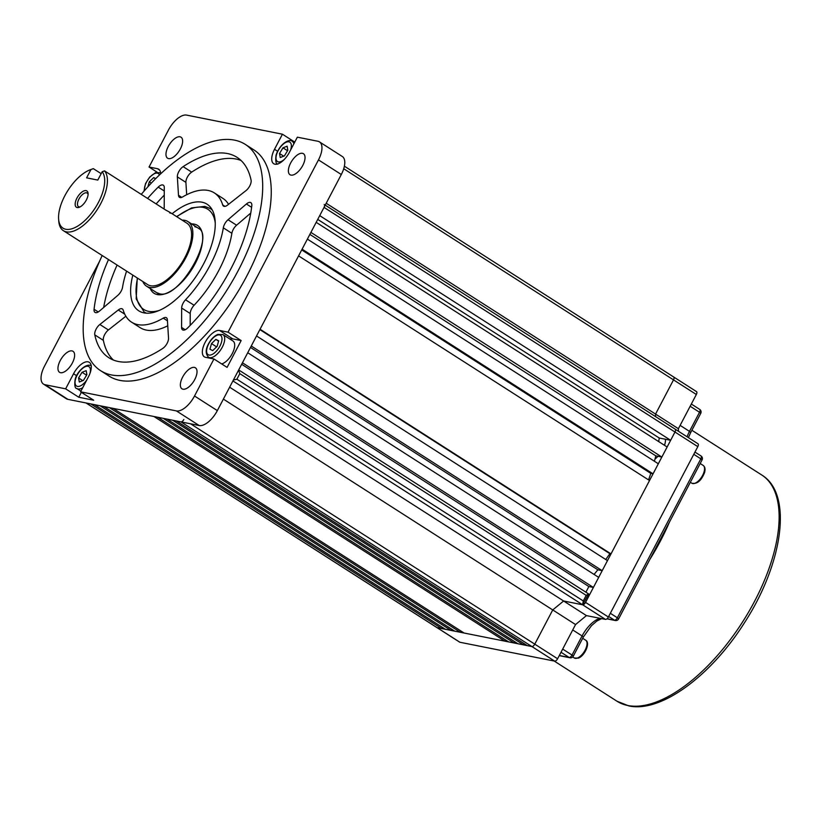 <?xml version="1.0" encoding="UTF-8"?>
<svg xmlns="http://www.w3.org/2000/svg" width="821" height="821" viewBox="0 0 821 821"><rect width="100%" height="100%" fill="white"/><g stroke="black" fill="none" stroke-linecap="round" stroke-linejoin="round"><path stroke-width="1.23" d="M655.004 459.031A15.342 7.204 -57.4 0 0 657.98 456.281M664.507 445.321A15.342 7.204 -57.4 0 0 665.462 439.256M697.727 443.668A3.068 1.437 122.6 0 1 697.973 443.761A3.068 1.437 122.6 0 1 697.809 446.645L608.371 617.012A3.068 1.437 122.6 0 1 605.467 619.403L586.44 615.606L575.562 624.555L557.603 658.76A3.068 1.437 122.6 0 1 554.698 661.141L459.924 642.258A3.068 1.437 122.6 0 1 459.678 642.155A3.068 1.437 122.6 0 1 459.493 641.971M696.259 391.504A3.068 1.437 122.6 0 1 696.506 391.607A3.068 1.437 122.6 0 1 696.341 394.49L678.382 428.695L678.454 431.271M442.334 627.326L441.688 628.558L437.1 627.644A3.068 1.437 122.6 0 1 436.854 627.542A3.068 1.437 -57.4 0 0 437.1 627.644L531.875 646.538A3.068 1.437 -57.4 0 0 534.779 644.146L552.738 609.941L575.562 624.555M229.634 387.204L563.617 600.993L582.643 604.79L563.617 600.993L552.738 609.941L563.617 600.993L586.44 615.606M233.38 380.061L236.879 379.21L583.259 600.941L582.643 604.79A3.068 1.437 -57.4 0 0 585.547 602.398L674.985 432.031A3.068 1.437 -57.4 0 0 675.149 429.147A3.068 1.437 -57.4 0 0 674.903 429.055A3.068 1.437 122.6 0 1 675.149 429.147A3.068 1.437 122.6 0 1 674.985 432.031L670.654 440.282L659.242 438.014A157.622 74.003 122.6 0 1 658.699 441.595M326.204 203.259L655.558 414.082L673.518 379.877L655.558 414.082L655.63 416.658L655.558 414.082L678.382 428.695M696.341 394.49L673.518 379.877A3.068 1.437 -57.4 0 0 673.682 376.993A3.068 1.437 -57.4 0 0 673.436 376.901A3.068 1.437 122.6 0 1 673.682 376.993A3.068 1.437 122.6 0 1 673.518 379.877L343.722 168.757M210.043 358.213L208.493 357.217A13.434 6.301 122.6 0 0 212.547 357.248A13.434 6.301 122.6 0 0 222.881 345.959A13.434 6.301 122.6 0 0 222.973 334.599L232.959 340.992A13.434 6.301 122.6 0 1 232.866 352.353A13.434 6.301 122.6 0 1 222.532 363.641A13.434 6.301 122.6 0 1 221.67 363.929M211.5 343.599L215.892 339.381L218.694 340.777L217.113 346.39L212.731 350.608L209.919 349.212L211.5 343.599L216.611 346.873M218.602 341.115L215.892 339.381M241.672 364.288L588.873 586.543L593.398 587.446L242.452 362.79L247.737 352.732L598.683 577.379L593.398 587.446M445.423 629.307L94.477 404.65L100.08 405.769L451.016 630.415L445.423 629.307M441.688 628.558L90.751 403.901L86.154 402.988L459.924 642.258M661.849 457.051L310.902 232.405L316.188 222.337L667.134 446.993L661.849 457.051L655.805 455.85A157.622 74.003 122.6 0 1 654.419 461.258M653.044 473.82L302.097 249.174L307.382 239.106L658.329 463.762L653.044 473.82L650.796 473.378A157.622 74.003 122.6 0 1 648.549 479.905M611.009 553.908L260.062 329.252L298.577 255.875L649.524 480.531L611.009 553.908L609.88 553.682A157.622 74.003 122.6 0 1 605.724 559.491M602.203 570.677L251.257 346.021L256.542 335.963L607.478 560.61L602.203 570.677L597.842 569.805A157.622 74.003 122.6 0 1 594.076 574.433M585.896 592.198L588.873 586.543M223.384 399.109L552.738 609.941L534.779 644.146A3.068 1.437 122.6 0 1 531.875 646.538L527.287 645.614L176.341 420.968L180.928 421.881A3.068 1.437 -57.4 0 0 183.832 419.5M524.198 643.643L523.552 644.875L517.959 643.756L167.012 419.11L172.605 420.219L523.552 644.875M514.87 641.786L514.223 643.017L508.63 641.899L157.683 417.242L163.276 418.361L514.223 643.017M505.541 639.928L504.894 641.16L464.081 633.022L113.134 408.365L153.948 416.504L504.894 641.16M460.992 631.041L460.345 632.273L454.752 631.164L103.805 406.508L109.398 407.627L460.345 632.273M451.663 629.184L451.016 630.415M459.678 642.155L436.854 627.542A3.068 1.437 122.6 0 1 436.659 627.367M697.809 446.645L324.038 207.385L319.708 215.636L670.654 440.282M324.038 207.385A3.068 1.437 -57.4 0 0 324.203 204.501M250.497 347.457L597.842 569.805M259.867 329.621L609.88 553.682M301.707 249.912L650.796 473.378M309.856 234.396L655.805 455.85M317.727 219.402L659.242 438.014M583.259 600.941L586.184 595.369L588.595 593.922L582.643 604.79L232.928 380.923M238.531 370.25L239.804 373.637L236.879 379.21M182.97 389.216A12.469 5.85 -57.4 0 0 194.208 380.503A12.469 5.85 -57.4 0 0 195.419 367.808A12.469 5.85 -57.4 0 0 194.413 367.408A12.469 5.85 -57.4 0 0 183.175 376.121A12.469 5.85 -57.4 0 0 181.964 388.815A12.469 5.85 -57.4 0 0 182.97 389.216M290.983 175.109A12.469 5.85 -57.4 0 0 302.231 166.406A12.469 5.85 -57.4 0 0 303.431 153.712A12.469 5.85 -57.4 0 0 302.436 153.311A12.469 5.85 -57.4 0 0 291.188 162.024A12.469 5.85 -57.4 0 0 289.987 174.719A12.469 5.85 -57.4 0 0 290.983 175.109M168.582 158.597A12.469 5.85 -57.4 0 0 179.82 149.894A12.469 5.85 -57.4 0 0 181.031 137.199A12.469 5.85 -57.4 0 0 180.025 136.799A12.469 5.85 -57.4 0 0 168.787 145.512A12.469 5.85 -57.4 0 0 167.576 158.207A12.469 5.85 -57.4 0 0 168.582 158.597M164.282 190.995L158.207 187.116A7.676 3.602 122.6 0 1 162.681 184.951A7.676 3.602 122.6 0 1 163.297 185.197A7.676 3.602 122.6 0 1 164.292 187.619L164.21 207.005A7.676 3.602 122.6 0 1 163.943 208.914M118.255 309.999A7.676 3.602 122.6 0 1 121.754 308.696A7.676 3.602 122.6 0 1 122.37 308.942A7.676 3.602 122.6 0 1 123.201 310.143A76.733 36.021 -57.4 0 0 131.565 322.16A76.733 36.021 -57.4 0 0 163.235 318.127A7.676 3.602 122.6 0 1 165.78 317.481A7.676 3.602 122.6 0 1 166.396 317.717A7.676 3.602 122.6 0 1 167.381 319.79L168.531 338.17A7.676 3.602 122.6 0 1 162.753 348.422A118.942 55.838 -57.4 0 1 108.813 357.699A118.942 55.838 -57.4 0 1 94.795 334.876A7.676 3.602 122.6 0 1 99.854 324.48L118.255 309.999L124.73 314.145M251.616 207.323L246.403 203.988A7.676 3.602 122.6 0 1 250.241 202.397A7.676 3.602 122.6 0 1 250.857 202.643A7.676 3.602 122.6 0 1 251.801 205.773A118.942 55.838 -57.4 0 1 187.66 327.938A7.676 3.602 122.6 0 1 182.58 329.857A7.676 3.602 122.6 0 1 181.585 327.435L181.667 308.049A7.676 3.602 122.6 0 1 185.536 299.778A76.733 36.021 -57.4 0 0 223.312 227.828A7.676 3.602 122.6 0 1 228.033 219.73L236.592 225.211A7.676 3.602 -57.4 0 0 231.881 233.308L223.312 227.828M228.577 204.306A76.733 36.021 -57.4 0 0 222.871 198.374L214.312 192.894A76.733 36.021 -57.4 0 1 222.676 204.911A7.676 3.602 122.6 0 0 223.507 206.112A7.676 3.602 122.6 0 0 227.622 205.055L246.023 190.575A7.676 3.602 122.6 0 0 251.082 180.179A118.942 55.838 -57.4 0 0 237.064 157.355A118.942 55.838 -57.4 0 0 227.52 153.558A118.942 55.838 -57.4 0 0 183.124 166.632L191.683 172.112A7.676 3.602 -57.4 0 0 185.905 182.365L186.675 194.731M241.076 160.506A118.942 55.838 -57.4 0 0 236.079 159.038A118.942 55.838 -57.4 0 0 191.683 172.112M214.312 192.894A76.733 36.021 -57.4 0 0 208.154 190.451A76.733 36.021 -57.4 0 0 182.642 196.927A7.676 3.602 122.6 0 1 179.481 197.338A7.676 3.602 122.6 0 1 178.496 195.265L181.769 197.358M132.817 275.127A63.309 29.72 -57.4 0 0 138.811 310.851A63.309 29.72 -57.4 0 0 143.891 312.863A63.309 29.72 -57.4 0 0 200.96 268.652A63.309 29.72 -57.4 0 0 207.066 204.203A63.309 29.72 -57.4 0 0 201.987 202.192A63.309 29.72 -57.4 0 0 172.123 213.727M102.184 255.516A134.285 63.043 -57.4 0 0 100.542 370.63A134.285 63.043 -57.4 0 0 111.317 374.91A134.285 63.043 -57.4 0 0 232.384 281.131A134.285 63.043 -57.4 0 0 245.335 144.424A134.285 63.043 -57.4 0 0 234.56 140.145A134.285 63.043 -57.4 0 0 141.253 194.392M100.542 370.63L109.101 376.11A134.285 63.043 -57.4 0 0 119.876 380.39A134.285 63.043 -57.4 0 0 240.943 286.601A134.285 63.043 -57.4 0 0 253.894 149.904L245.335 144.424M60.559 372.703A12.469 5.85 -57.4 0 0 71.807 363.99A12.469 5.85 -57.4 0 0 73.007 351.296A12.469 5.85 -57.4 0 0 72.012 350.906A12.469 5.85 -57.4 0 0 60.764 359.608A12.469 5.85 -57.4 0 0 59.564 372.303A12.469 5.85 -57.4 0 0 60.559 372.703M88.073 361.825A15.342 7.204 -57.4 0 0 73.562 373.75L65.639 388.836L78.765 397.241L93.686 400.217L80.561 391.812L88.483 376.726A15.342 7.204 -57.4 0 0 89.304 362.307A15.342 7.204 -57.4 0 0 88.073 361.825M80.561 391.812L176.382 410.911A19.181 9.01 -57.4 0 0 194.515 395.999L213.953 358.982L227.078 367.387L241.158 340.561L228.033 332.156L219.638 330.483A15.342 7.204 -57.4 0 0 205.804 341.197A15.342 7.204 -57.4 0 0 204.326 356.827A15.342 7.204 -57.4 0 0 205.558 357.309L213.953 358.982M228.033 332.156L318.476 159.9A19.181 9.01 -57.4 0 0 319.482 141.889A19.181 9.01 -57.4 0 0 317.943 141.274L297.356 137.169L289.433 152.265A15.342 7.204 -57.4 0 1 273.691 163.707A15.342 7.204 -57.4 0 1 274.512 149.289L277.57 151.249M294.77 142.095L282.434 134.203L274.512 149.289M282.434 134.203L186.613 115.104A19.181 9.01 -57.4 0 0 168.479 130.005L149.042 167.022L157.098 172.184M160.659 173.847A15.342 7.204 -57.4 0 0 158.669 169.188A15.342 7.204 -57.4 0 0 157.437 168.695L149.042 167.022M99.608 261.191L44.529 366.104A19.181 9.01 -57.4 0 0 43.513 384.125A19.181 9.01 -57.4 0 0 45.052 384.731L65.639 388.836M45.052 384.731L67.876 399.345L199.205 425.524L176.382 410.911M194.515 395.999L217.339 410.613L341.3 174.514L318.476 159.9M241.158 340.561L232.764 338.888A15.342 7.204 -57.4 0 0 230.024 339.114M158.207 187.116A118.942 55.838 -57.4 0 0 147.585 198.446M108.516 259.569A118.942 55.838 -57.4 0 0 94.066 309.281L98.253 311.97M126.588 271.135A76.733 36.021 -57.4 0 0 122.555 287.227A7.676 3.602 122.6 0 1 117.844 295.324L99.474 311.067A7.676 3.602 122.6 0 1 95.02 312.411A7.676 3.602 122.6 0 1 94.066 309.281M185.905 182.365L177.346 176.884L178.496 195.265M177.346 176.884A7.676 3.602 122.6 0 1 183.124 166.632M246.403 203.988L228.033 219.73M217.339 410.613A19.181 9.01 122.6 0 1 199.205 425.524M67.876 399.345A19.181 9.01 122.6 0 1 66.337 398.739L43.513 384.125M319.482 141.889L342.316 156.503A19.181 9.01 122.6 0 1 341.3 174.514M164.262 195.121A118.942 55.838 -57.4 0 0 156.144 203.926M117.075 265.05A118.942 55.838 -57.4 0 0 103.672 307.475M131.565 322.16L140.124 327.641A76.733 36.021 -57.4 0 0 167.761 325.804M99.854 324.48L108.413 329.96A7.676 3.602 -57.4 0 0 103.354 340.356A118.942 55.838 -57.4 0 0 113.36 360.029M108.413 329.96L125.859 316.229M185.536 299.778L194.095 305.258A76.733 36.021 -57.4 0 0 231.881 233.308M250.764 213.06L236.592 225.211M190.174 325.414L190.226 313.53L181.667 308.049M194.095 305.258A7.676 3.602 -57.4 0 0 190.226 313.53M81.351 392.315L78.765 397.241M147.903 186.798L149.299 181.821L153.691 177.593L155.723 178.609M151.331 183.114L149.299 181.821M155.549 178.783L153.691 177.593M77.184 207.549A9.688 4.546 -57.4 0 0 79.247 207.292A9.688 4.546 -57.4 0 0 88.093 193.479A9.688 4.546 -57.4 0 0 86.082 190.616A9.688 4.546 -57.4 0 0 76.928 198.138A9.688 4.546 -57.4 0 0 77.184 207.549M88.093 194.433A8.056 3.787 -57.4 0 0 87.19 193.068A8.056 3.787 -57.4 0 0 86.544 192.812A8.056 3.787 -57.4 0 0 79.278 198.446A8.056 3.787 -57.4 0 0 78.508 206.646A8.056 3.787 -57.4 0 0 79.155 206.902A8.056 3.787 -57.4 0 0 80.119 206.892M171.076 213.06L186.88 223.179A36.452 17.108 122.6 0 1 183.37 260.278A36.452 17.108 122.6 0 1 150.5 285.739A36.452 17.108 122.6 0 1 147.585 284.569L63.412 230.691A36.452 17.108 122.6 0 1 58.753 221.085L58.609 219.063A34.533 16.215 -57.4 0 0 65.793 229.264A34.533 16.215 -57.4 0 0 95.503 207.487A34.533 16.215 -57.4 0 0 102.173 171.743L104.534 170.881A36.452 17.108 122.6 0 1 97.884 208.575A36.452 17.108 122.6 0 1 66.337 231.85A36.452 17.108 122.6 0 1 63.412 230.691M93.337 168.654L90.977 169.506A34.533 16.215 -57.4 0 0 90.146 169.803L92.044 169.085A36.452 17.108 122.6 0 1 93.337 168.654L101.168 173.662M142.844 281.541A38.371 18.011 -57.4 0 0 146.549 286.19A38.371 18.011 -57.4 0 0 149.627 287.412A38.371 18.011 -57.4 0 0 184.212 260.616A38.371 18.011 -57.4 0 0 187.917 221.557A38.371 18.011 -57.4 0 0 184.838 220.336A38.371 18.011 -57.4 0 0 182.149 220.141M90.977 169.506L86.605 177.839L97.791 180.076L102.173 171.743M90.146 169.803A34.533 16.215 -57.4 0 0 58.609 219.063M169.69 212.885C172.318 213.768 171.035 212.855 165.873 210.145L104.534 170.881M86.184 370.661L86.893 374.704L83.444 380.38L79.298 382.011L78.58 377.958L82.028 372.282L86.184 370.661M82.767 380.646L78.58 377.958M86.585 375.207L82.028 372.282M280.238 157.55L279.53 153.506L282.968 147.831L287.124 146.2L287.832 150.243L284.394 155.918L280.238 157.55M283.717 156.185L279.53 153.506M287.535 150.746L282.968 147.831M669.495 521.982A134.285 63.043 122.6 0 1 649.852 559.399M627.747 705.496A134.285 63.043 -57.4 0 0 748.814 611.717A134.285 63.043 -57.4 0 0 761.765 475.01C793.23 494.006 782.916 563.483 744.421 622.821C711.119 675.662 660.977 713.08 628.753 705.896L616.971 701.216A134.285 63.043 -57.4 0 0 627.747 705.496M610.331 613.277L617.371 617.792L700.836 458.826L693.786 454.321M607.078 618.706L614.477 620.183L608.659 616.458M559.317 655.497L569.148 657.447L561.02 652.254M562.683 649.072L572.042 655.066L582.079 635.947L572.719 629.953M680.127 425.381L689.486 431.374L699.523 412.255L690.163 406.262M559.234 655.64L569.959 657.775A3.068 2.668 101.3 0 1 569.148 657.447A3.068 1.437 122.6 0 0 572.042 655.066L573.274 656.195L583.31 637.075L582.079 635.947A23.019 10.806 122.6 0 1 600.018 618.316M687.085 436.793A23.019 10.806 122.6 0 1 689.486 431.374L690.707 432.503L700.744 413.384L699.523 412.255A3.068 1.437 122.6 0 0 699.687 409.381L691.333 404.035M699.441 409.279A3.068 1.437 122.6 0 1 699.687 409.381A3.068 3.068 0 0 1 700.744 413.384M700.754 455.85A3.068 1.437 122.6 0 1 701.001 455.942A3.068 1.437 122.6 0 1 700.836 458.826L702.058 459.955A3.068 3.068 0 0 0 701.001 455.942L694.956 452.084M617.371 617.792A3.068 1.437 122.6 0 1 614.477 620.183A3.068 2.668 -78.7 0 0 615.278 620.502A3.068 3.068 0 0 0 618.603 618.921L617.371 617.792M704.1 471.736A10.55 4.957 -57.4 0 0 703.197 465.445C705.034 466.79 705.496 469.14 704.592 472.486C701.288 480.778 697.029 484.349 691.816 483.21A10.55 4.957 -57.4 0 0 698.455 480.921A10.55 4.957 -57.4 0 0 704.1 471.736M577.481 658.011A10.55 4.957 -57.4 0 0 585.599 649.144A10.55 4.957 -57.4 0 0 585.681 640.216C590.689 642.792 584.716 655.897 578.353 658.134L574.3 657.99A10.55 4.957 -57.4 0 0 577.481 658.011M554.698 661.141L180.928 421.881M190.554 423.8L557.603 658.76M605.467 619.403L582.643 604.79M585.547 602.398L608.371 617.012M211.572 354.713A11.515 5.408 -57.4 0 0 221.506 342.172A11.515 5.408 -57.4 0 0 217.042 335.276A11.515 5.408 -57.4 0 0 207.118 347.817A11.515 5.408 -57.4 0 0 211.572 354.713M586.184 595.369L239.804 373.637M191.621 223.928A40.291 18.914 122.6 0 1 194.279 224.143A40.291 18.914 122.6 0 1 195.377 263.254A40.291 18.914 122.6 0 1 157.304 294.565A40.291 18.914 122.6 0 1 150.253 288.561M146.487 313.181A61.39 28.817 122.6 0 1 144.116 311.97L136.173 298.854L137.271 277.97M215.256 222.984A59.471 27.924 -57.4 0 0 203.085 207.374A59.471 27.924 -57.4 0 0 176.864 216.765M137.559 278.155A59.471 27.924 -57.4 0 0 148.498 311.333A59.471 27.924 -57.4 0 0 159.284 310.42M156.534 292.584L159.11 293.6C178.711 300.927 216.334 234.939 197.902 227.951A38.371 18.011 -57.4 0 0 194.823 226.729M212.146 209.735L210.32 208.565A61.39 28.817 122.6 0 1 212.403 210.207M167.443 320.826L163.235 318.127M222.676 204.911L224.944 206.369M73.562 373.75L76.63 375.71M219.638 330.483L232.764 338.888M157.437 168.695L159.633 170.101M103.354 340.356L94.795 334.876M181.585 327.435L185.197 329.744M159.448 174.976A11.515 5.408 -57.4 0 0 154.841 173.488A11.515 5.408 -57.4 0 0 147.216 180.836A11.515 5.408 -57.4 0 0 144.527 190.585M89.9 373.627A11.515 5.408 -57.4 0 0 89.93 373.504A11.515 5.408 -57.4 0 0 85.476 366.607A11.515 5.408 -57.4 0 0 75.542 379.158A11.515 5.408 -57.4 0 0 77.81 386.445A11.515 5.408 -57.4 0 0 86.708 380.102M82.726 387.686A13.434 6.301 122.6 0 1 76.928 388.559C74.968 388.497 74.372 385.501 75.122 379.548C76.733 371.667 86.718 362.492 91.408 365.93M290.49 150.253A11.515 5.408 -57.4 0 0 290.87 149.053A11.515 5.408 -57.4 0 0 286.416 142.156A11.515 5.408 -57.4 0 0 276.492 154.697A11.515 5.408 -57.4 0 0 284.22 159.51M294.4 142.792L292.348 141.479A13.434 6.301 122.6 0 1 293.877 143.808M616.971 701.216L554.226 661.049M761.765 475.01L691.887 430.276M690.707 432.503L688.398 437.634M569.959 657.775A3.068 3.068 0 0 0 573.274 656.195M618.603 618.921L702.058 459.955M583.31 637.075L591.387 625.756L596.867 621.025L601.66 618.644M606.914 618.839L615.278 620.502M700.19 463.516L703.197 465.445M690.348 482.266L691.816 483.21M582.674 638.286L585.681 640.216M572.699 656.964L574.3 657.99M325.219 205.147L697.973 443.761M344.389 166.201L696.506 391.607M222.973 334.599L217.77 334.404C213.624 336.323 210.279 339.976 207.723 345.374C205.486 350.239 205.743 354.19 208.493 357.217M588.595 593.922L238.695 369.943M436.854 627.542L86.02 402.967M176.577 216.58L191.56 207.908L204.881 206.399L210.32 208.565M144.116 311.97L145.953 313.15M160.772 172.81L155.569 172.615L149.638 177.141L145.522 183.596L143.973 191.211M158.248 293.682L146.549 286.19M201.33 230.147L187.917 221.557M80.93 391.114L76.928 388.559M292.348 141.479C290.152 138.39 280.248 142.792 276.072 155.087C275.312 161.039 275.907 164.046 277.867 164.097"/></g></svg>

